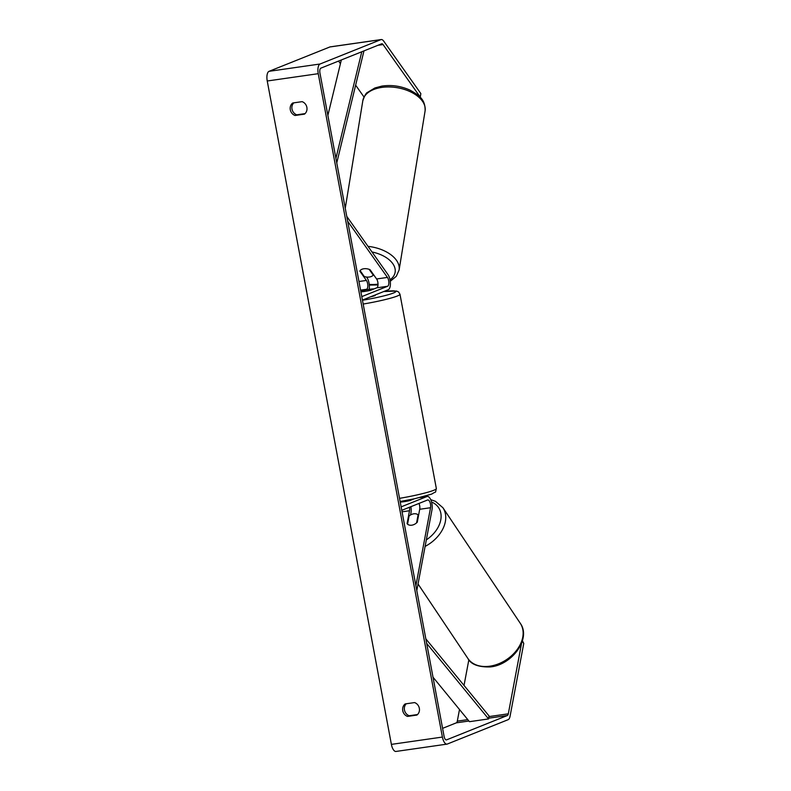 <?xml version="1.0" encoding="UTF-8"?>
<svg xmlns="http://www.w3.org/2000/svg" width="791" height="791" viewBox="0 0 791 791"><rect width="100%" height="100%" fill="white"/><g stroke="black" fill="none" stroke-linecap="round" stroke-linejoin="round"><path stroke-width="1.19" d="M360.874 291.731L364.71 290.198A7.089 0.653 169.4 0 1 373.629 288.913L369.615 290.524A7.089 0.653 169.4 0 1 360.884 291.81A7.089 0.653 -10.6 0 0 370.574 290.307L376.763 287.825A4.964 2.076 81.8 0 0 378.019 284.098A4.964 2.076 81.8 0 0 376.605 278.976L370.03 269.682A7.089 4.074 -169.4 0 0 363.761 268.772A7.089 4.074 -169.4 0 0 359.826 271.145L366.401 280.439A4.964 2.076 -98.2 0 1 367.825 285.561A4.964 2.076 -98.2 0 1 366.559 289.288L360.844 291.582M346.765 216.348L387.976 274.566A8.503 3.56 -98.2 0 1 390.408 283.346A8.503 3.56 -98.2 0 1 388.252 289.733L362.436 300.086M347.684 221.253L387.442 277.414A4.964 2.076 -98.2 0 1 388.865 282.535A4.964 2.076 -98.2 0 1 387.6 286.273L361.784 296.615M366.549 277.038L366.945 277.582A8.503 3.56 -98.2 0 1 369.15 289.358M360.132 270.591L364.265 276.543A7.089 4.133 -170.7 0 0 369.585 276.988A7.089 4.133 -170.7 0 0 373.223 275.08L373.342 274.368M363.761 268.772A7.089 4.133 -170.7 0 0 360.113 270.67M369.16 269.335L373.223 275.08M302.113 101.653A7.089 6.407 68.2 0 1 306.878 107.378A7.089 6.407 68.2 0 1 304.446 114.141L295.063 115.486A7.089 6.407 68.2 0 1 290.297 109.761A7.089 6.407 68.2 0 1 292.729 102.998L302.113 101.653M419.339 708.301A7.089 6.407 -111.8 0 0 414.573 702.576L405.19 703.921A7.089 6.407 -111.8 0 0 402.757 710.684A7.089 6.407 -111.8 0 0 407.523 716.419L416.906 715.064A7.089 6.407 -111.8 0 0 419.339 708.301M406.267 703.772A7.089 6.407 -111.8 0 0 404.547 710.437A7.089 6.407 -111.8 0 0 409.214 715.736L417.519 714.55M521.605 643.142L508.316 713.818A4.252 1.78 -98.2 0 1 507.347 715.519L446.549 739.872A4.252 1.78 -98.2 0 1 446.381 739.921A4.252 1.78 -98.2 0 1 444.087 736.381L319.94 72.999A4.252 1.78 -98.2 0 1 320.849 68.164L381.638 43.812A4.252 1.78 -98.2 0 1 381.816 43.762A4.252 1.78 -98.2 0 1 383.062 44.553L420.209 97.016L420.852 93.595L420.229 97.333M305.059 113.617L296.754 114.814A7.089 6.407 68.2 0 1 292.087 109.514A7.089 6.407 68.2 0 1 293.807 102.84M522.416 640.769L523.761 643.439L510.057 716.28A8.503 3.56 -98.2 0 1 508.129 719.681L447.33 744.034A8.503 3.56 -98.2 0 1 446.984 744.123A8.503 3.56 -98.2 0 1 442.396 737.064L318.249 73.682A8.503 3.56 -98.2 0 1 320.068 64.002L380.866 39.649A8.503 3.56 -98.2 0 1 381.213 39.55A8.503 3.56 -98.2 0 1 383.704 41.122L420.852 93.595M446.984 744.123L395.975 751.45A8.503 3.56 -98.2 0 1 391.387 744.38L267.239 80.998A8.503 3.56 -98.2 0 1 269.059 71.319L329.857 46.966A8.503 3.56 -98.2 0 1 330.203 46.877L381.213 39.55M338.568 61.065L340.427 63.695M355.634 85.171L364.018 97.006M459.492 709.517L457.307 721.135A4.252 1.78 -98.2 0 1 456.348 722.836L442.584 728.353M468.855 659.763L464.02 685.441M523.761 643.439L522.248 641.313M409.214 715.736L407.523 716.419M296.754 114.814L295.063 115.486M418.993 503.442A4.964 2.076 -98.2 0 1 419.705 509.285L417.282 522.189A7.089 4.993 144.7 0 1 411.755 525.194A7.089 4.993 144.7 0 1 407.078 523.652L409.501 510.749A4.964 2.076 81.8 0 0 409.471 507.258M416.798 590.6L431.995 509.78A8.503 3.56 81.8 0 0 431.164 500.782A8.503 3.56 81.8 0 0 427.298 496.432A8.503 3.56 81.8 0 0 426.952 496.521L401.136 506.863M415.888 585.696L430.541 507.723A4.964 2.076 81.8 0 0 430.057 502.473A4.964 2.076 81.8 0 0 427.802 499.942A4.964 2.076 81.8 0 0 427.595 499.991L401.779 510.333M400.236 502.067A7.089 0.653 -10.6 0 0 409.916 500.565L414.286 498.814M410.559 514.951L410.964 512.805A8.503 3.56 81.8 0 0 410.875 506.695M375.231 294.954L375.3 295.3A7.089 0.653 169.4 0 1 374.707 295.696A7.089 0.653 169.4 0 1 370.593 296.813M408.957 500.782L408.828 500.09A7.089 0.653 169.4 0 0 411.775 499.339M411.755 525.194A7.089 5.053 146.2 0 1 407.553 524.146L409.085 515.999A7.089 5.053 146.2 0 1 413.901 513.794A7.089 5.053 146.2 0 1 418.093 514.842L418.538 515.505M416.59 522.861L418.093 514.842M433.013 677.205L469.468 721.679L488.591 718.93L426.685 643.409M488.591 718.93L489.016 715.924L425.835 638.851M361.784 51.761L335.908 158.348M341.336 59.958L327.87 115.417M363.959 50.891L336.758 162.906M376.605 278.976L387.442 277.414M376.763 287.825L387.6 286.273M360.577 290.149L366.559 289.288M358.956 281.507L366.401 280.439M381.005 87.534A31.551 18.411 9.3 0 1 425.093 110.908C425.518 99.132 418.765 95.177 410.084 90.164C400.997 86.051 391.604 84.686 381.895 86.09L374.904 87.959L367.528 92.389C366.164 92.854 364.592 95.642 362.822 100.744A31.551 18.411 9.3 0 1 381.005 87.534M390.26 281.289L396.291 276.306L399.109 270.008A31.551 18.411 -170.7 0 0 368.013 246.357M371.988 251.973A28.001 16.344 9.3 0 1 390.022 279.806M378.019 284.137A28.001 16.344 9.3 0 1 369.239 284.404M267.239 80.998L318.249 73.682M391.387 744.38L442.396 737.064M377.969 45.285L383.062 44.553M456.348 722.836L468.934 721.026M488.7 718.188L507.347 715.519M457.307 721.135L467.797 719.632M488.917 716.597L508.316 713.818M269.059 71.319L320.068 64.002M329.857 46.966L380.866 39.649M419.912 497.539L426.952 496.521M419.705 509.285L430.541 507.723M402.055 511.817L409.501 510.749M399.534 498.34A31.551 2.897 -10.6 0 0 433.705 490.301A31.551 2.897 -10.6 0 0 436.345 488.571C434.852 494.197 437.087 490.479 431.837 494.049L414.791 498.706L400.127 501.504M383.694 291.563L396.528 291.039L398.565 291.958L399.989 294.272A31.551 2.897 169.4 0 1 397.349 296.002A31.551 2.897 169.4 0 1 363.178 304.051M362.466 300.254A28.001 2.571 -10.6 0 0 393.513 292.986A28.001 2.571 -10.6 0 0 383.615 291.592M467.867 658.428A31.551 22.504 -33.8 0 0 489.313 666.259A31.551 22.504 -33.8 0 0 517.304 649.362A31.551 22.504 -33.8 0 0 520.3 623.328C531.453 638.644 512.014 664.974 490.301 666.932C478.387 667.218 470.902 664.381 467.867 658.428L418.043 583.995M520.3 623.328L442.911 507.723A31.551 22.504 146.2 0 1 425.113 546.413M426.339 539.867A28.001 19.973 -33.8 0 0 431.55 502.008M399.109 270.008L425.093 110.908M345.252 208.28L362.822 100.744M369.308 285.086L377.999 284.928M420.357 497.43L427.298 496.432M399.989 294.272L436.345 488.571M442.911 507.723L435.465 501.326L430.719 499.655"/></g></svg>
